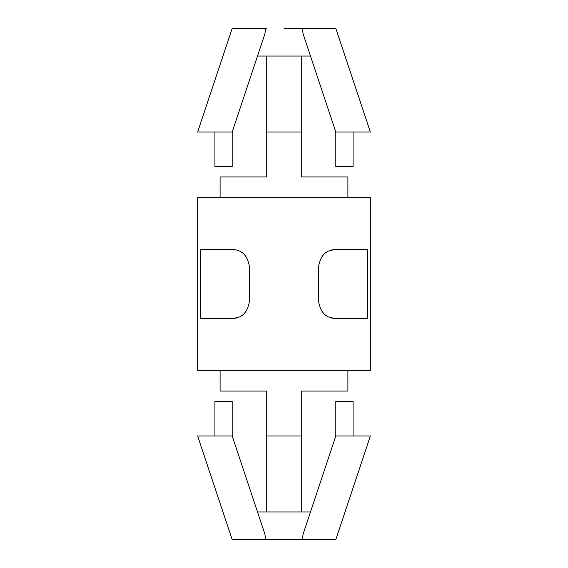 <?xml version="1.0" encoding="UTF-8"?>
<svg xmlns="http://www.w3.org/2000/svg" width="568" height="568" viewBox="0 0 568 568"><rect width="100%" height="100%" fill="white"/><g stroke="black" fill="none" stroke-linecap="round" stroke-linejoin="round"><path stroke-width="0.85" d="M214.917 166.559L214.917 132.024L214.917 166.559L232.191 166.559L232.191 132.024L197.65 132.024L232.191 132.024L264.787 34.222L265.781 28.911L264.787 34.222L232.191 132.024L232.191 166.559L214.917 166.559M353.083 401.441L353.083 435.975L353.083 401.441L335.809 401.441L335.809 435.975L303.213 533.778L302.219 539.089L303.213 533.778L335.809 435.975L370.35 435.975L335.809 435.975L335.809 401.441L353.083 401.441M220.1 176.925L266.733 176.925L220.1 176.925L220.1 197.65L220.1 176.925M264.787 533.778L265.881 539.6L302.119 539.6L302.219 539.089L302.119 539.6L335.809 539.6L232.191 539.6L265.881 539.6L264.787 533.778L232.191 435.975L264.787 533.778M310.483 511.967L257.517 511.967L310.483 511.967M301.267 391.075L347.9 391.075L301.267 391.075L347.9 391.075L301.267 391.075L301.267 435.975L301.267 391.075M266.733 391.075L220.1 391.075L220.1 370.35L220.1 391.075L266.733 391.075L266.733 435.975L301.267 435.975L301.267 511.967L301.267 435.975L266.733 435.975L266.733 391.075M197.65 370.35L370.35 370.35L197.65 370.35L197.65 197.65L197.65 370.35M370.35 197.65L197.65 197.65L370.35 197.65L370.35 370.35M318.541 266.733C320.352 255.536 326.11 249.778 335.809 249.459L367.567 249.459L367.567 318.541L335.809 318.541C326.139 318.243 320.38 312.485 318.541 301.267L318.541 266.733L318.541 301.267C320.38 312.485 326.139 318.243 335.809 318.541L367.567 318.541L367.567 249.459L335.809 249.459C326.11 249.778 320.352 255.536 318.541 266.733M200.433 249.459L232.191 249.459C241.89 249.778 247.648 255.536 249.459 266.733L249.459 301.267C247.62 312.485 241.861 318.243 232.191 318.541L200.433 318.541L200.433 249.459L200.433 318.541L232.191 318.541C241.861 318.243 247.62 312.485 249.459 301.267L249.459 266.733C247.648 255.536 241.89 249.778 232.191 249.459L200.433 249.459M301.267 176.925L347.9 176.925L301.267 176.925L301.267 132.024L266.733 132.024L266.733 176.925L266.733 56.033L266.733 132.024L301.267 132.024L301.267 176.925M232.191 318.541L238.127 317.484M335.809 249.459L329.88 250.509M329.944 317.512L335.809 318.541M266.733 511.967L266.733 435.975L266.733 511.967M302.119 539.6L335.809 539.6L302.119 539.6M232.191 435.975L197.65 435.975L232.191 435.975L197.65 435.975L232.191 435.975L232.191 401.441L232.191 435.975M232.191 401.441L214.917 401.441L232.191 401.441M301.267 56.033L301.267 132.024L301.267 56.033M266.733 28.4L265.881 28.4L265.781 28.911L265.881 28.4L232.191 28.4L266.733 28.4M257.517 56.033L310.483 56.033L257.517 56.033M303.213 34.222L302.119 28.4L284 28.4L302.119 28.4L303.213 34.222L335.809 132.024L303.213 34.222M335.809 132.024L370.35 132.024L335.809 132.024L370.35 132.024L335.809 132.024L335.809 166.559L353.083 166.559L335.809 166.559L335.809 132.024M302.119 28.4L335.809 28.4L302.119 28.4M265.881 28.4L232.191 28.4L265.881 28.4M335.809 166.559L353.083 166.559L335.809 166.559M347.9 370.35L347.9 391.075M347.9 197.65L347.9 176.925M335.809 539.6L370.35 435.975M232.191 539.6L197.65 435.975M214.917 435.975L214.917 401.441M370.35 132.024L335.809 28.4M197.65 132.024L232.191 28.4M353.083 132.024L353.083 166.559"/></g></svg>
